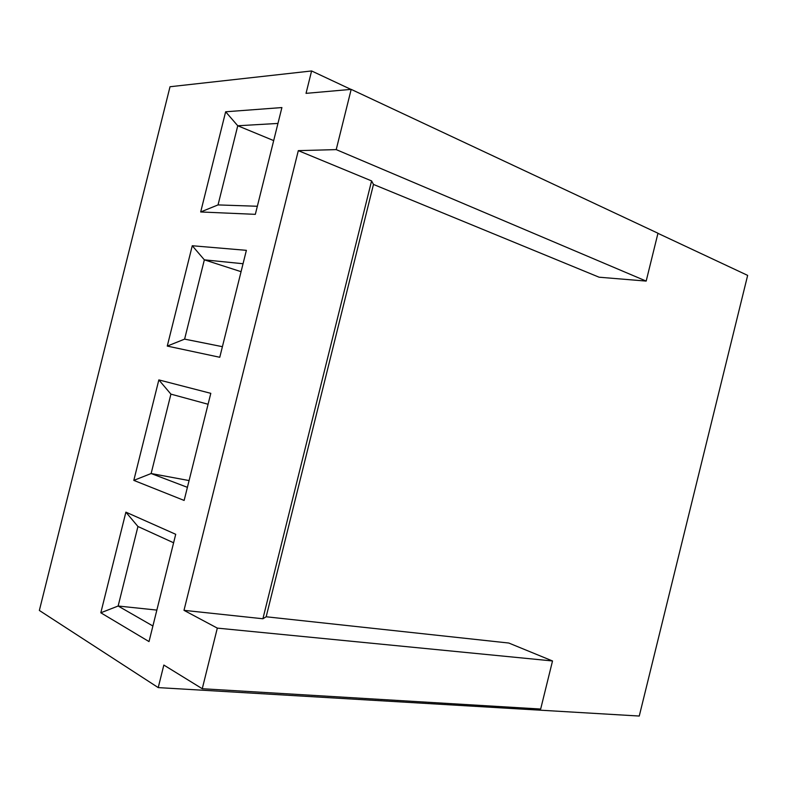 <?xml version="1.0" encoding="UTF-8"?>
<svg xmlns="http://www.w3.org/2000/svg" width="787" height="787" viewBox="0 0 787 787"><rect width="100%" height="100%" fill="white"/><g stroke="black" fill="none" stroke-linecap="round" stroke-linejoin="round"><path stroke-width="1.18" d="M657.952 233.336L747.65 275.391L639.26 716.042L158.226 687.602L163.834 665.054L202.259 688.723L540.669 709.038L552.523 660.962L508.815 643.038L266.173 616.772L373.481 184.433L599.104 277.211L646.176 281.087L657.971 233.237L351.179 89.374L336.216 149.609L646.176 281.087M351.179 89.374L306.035 93.358L311.603 70.958L350.933 89.393M266.173 616.772L262.897 618.759L371.582 180.902L373.481 184.433M371.582 180.902L298.312 150.642L183.991 610.338L262.897 618.759M183.991 610.338L217.32 628.115L202.259 688.723M552.523 660.962L217.32 628.115M298.312 150.642L336.216 149.609M311.603 70.958L170.022 86.737L39.35 610.456L158.226 687.602M175.717 534.304L149.018 641.582L100.815 612.788L125.89 512.15L175.717 534.304M133.81 480.385L158.846 379.905L210.798 393.333L184.138 500.443L133.81 480.385L151.134 473.528L170.917 394.13L158.846 379.905M167.267 346.083L192.264 245.741L246.38 250.335L219.77 357.278L167.267 346.083L184.611 339.118L204.354 259.838L192.264 245.741M200.685 211.969L225.643 111.784L281.903 107.563L255.332 214.339L200.685 211.969L218.038 204.915L237.753 125.763L225.643 111.784M273.679 140.598L237.753 125.763L277.959 123.431M257.349 206.263L218.038 204.915M241.068 271.682L204.354 259.838L243.045 263.734M222.396 346.683L184.611 339.118M170.917 394.13L208.073 404.252M187.404 487.34L151.134 473.528L189.087 480.572M152.894 625.99L118.139 606.02L137.941 526.503L125.89 512.15M137.941 526.503L173.602 542.774M156.859 610.092L118.139 606.02L100.815 612.788"/></g></svg>
